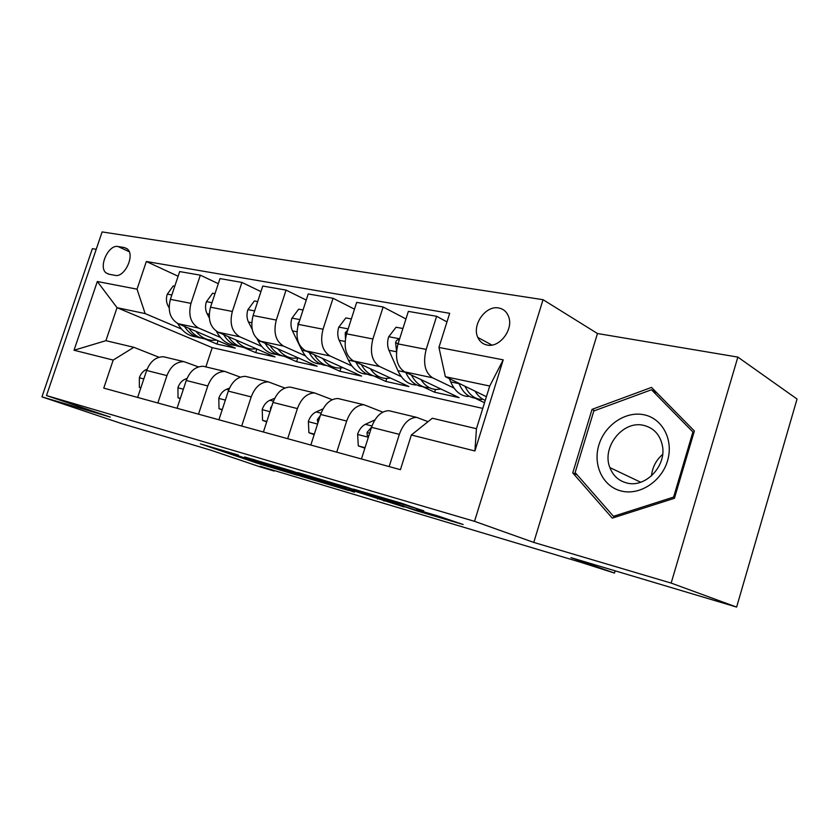 <?xml version="1.0" encoding="UTF-8"?>
<svg xmlns="http://www.w3.org/2000/svg" width="839" height="839" viewBox="0 0 839 839"><rect width="100%" height="100%" fill="white"/><g stroke="black" fill="none" stroke-linecap="round" stroke-linejoin="round"><path stroke-width="1.26" d="M238.391 455.063L200.374 443.852L257.258 463.212L297.656 475.325L239.042 456.049L230.085 452.913L238.391 455.063M498.649 307.976C485.655 305.176 471.696 325.029 477.811 337.435C479.709 341.609 482.803 344.137 487.092 345.039C499.457 348.091 513.73 329.475 508.644 316.754C506.798 311.814 503.463 308.888 498.649 307.976M423.664 510.951L401.535 503.232L353.45 489.095L416.406 510.741L463.138 524.511L438.367 516.079L416.616 509.713L428.645 513.94L405.971 507.05L367.021 493.5L423.726 510.762M96.212 249.298L92.363 248.659L41.95 396.868L121.466 423.538L210.935 450.228L259.891 466.788L274.122 471.046L260.153 466.316L580.368 562.172L614.494 573.068L615.165 570.845M671.158 583.084L737.859 357.099L597.462 333.513L533.761 542.424L671.158 583.084L736.621 607.079L570.94 557.641L614.494 573.068M533.761 542.424L474.528 521.323L46.502 395.568L102.127 231.921L543.043 299.691L474.528 521.323M41.95 396.868L110.318 417.098L46.502 395.568M291.406 470.794L244.684 456.972L301.264 476.311L348.5 490.437L291.406 470.794M297.803 472.535L347.849 487.511L404.094 506.987L348.856 489.305L335.411 485.393L354.478 492.199L297.803 472.535M737.859 357.099L797.05 399.039L736.621 607.079M108.682 274.175L115.079 275.36C124.487 277.908 135.152 255.392 127.507 249.11L124.476 247.578L118.037 246.53C108.514 244.264 98.173 266.907 106.008 272.864L108.682 274.175M482.771 408.404L212.225 347.65L117.041 307.672L105.913 340.676L133.841 347.304L113.192 360.078L103.763 388.121L400.423 469.683L411.351 435.001L432.326 418.242L476.447 428.729L489.724 386.024L445.373 376.701L486.41 396.69M113.192 360.078L74.021 350.241L97.324 281.505L137.04 289.172L145.147 313.587L181.507 329.024M178.099 276.23L146.343 261.495L137.04 289.172M146.343 261.495L449.683 313.314L438.933 347.44L503.211 359.847L474.916 450.973L411.351 435.001M597.462 333.513L543.043 299.691M212.225 347.65L205.901 366.779M204.726 338.872L216.965 344.074L235.287 348.122L178.204 323.718C170.149 319.019 167.538 310.891 170.39 299.345L179.661 271.574L200.332 275.171L190.967 303.372C188.072 315.097 190.652 323.33 198.696 328.08L220.458 337.456M145.147 313.587L117.041 307.672L97.324 281.505M446.977 321.914L436.626 316.303L426.17 349.412C422.814 363.161 424.943 372.621 432.567 377.791L454.088 388.121M475.052 398.189L484.533 402.741M436.626 316.303L408.362 311.384L398.022 343.906C394.718 357.414 396.91 366.727 404.618 371.845L459.132 397.644L434.623 392.222L435.493 389.443M405.961 318.946L383.119 306.99L372.894 338.987C369.642 352.275 371.897 361.462 379.658 366.549L401.346 376.669M422.657 386.632L434.623 392.222M383.119 306.99L356.669 302.386L346.57 333.828C343.361 346.895 345.678 355.946 353.502 360.98L408.876 386.527L385.835 381.43L386.779 378.452M354.498 309.172L333.041 298.275L323.036 329.224C319.89 342.092 322.239 351.017 330.115 356.009L351.887 365.94M373.9 375.977L385.835 381.43M333.041 298.275L308.238 293.954L298.359 324.389C295.255 337.047 297.656 345.846 305.574 350.796L361.619 376.071L339.91 371.268L340.959 367.996M306.256 300.089L286.057 290.095L276.283 320.068C273.22 332.527 275.664 341.221 283.613 346.129L305.417 355.862M328.175 366.024L339.91 371.268M286.057 290.095L262.764 286.047L253.095 315.537C250.074 327.797 252.56 336.355 260.541 341.221L317.079 366.213L296.597 361.682L297.772 358.075M260.939 291.605L241.905 282.418L232.34 311.468C229.362 323.55 231.879 332.003 239.891 336.838L261.695 346.392M284.757 356.491L296.597 361.682M241.905 282.418L219.986 278.6L210.516 307.2C207.59 319.093 210.138 327.43 218.161 332.213L275.035 356.911L255.685 352.632L256.86 349.024M243.646 347.451L255.685 352.632M158.99 357.257L133.841 347.304M198.465 366.895L183.888 361.63C176.221 361.714 170.579 366.37 166.951 375.61L157.847 402.993M240.342 377.131L224.842 371.436C217.175 371.572 211.501 376.407 207.799 385.94L198.497 414.162M284.851 388.038L268.323 381.85C260.677 382.049 254.972 387.062 251.197 396.91L241.695 426.044M332.234 399.679L314.583 392.925C306.969 393.197 301.243 398.42 297.405 408.583L287.672 438.682M382.794 412.138L363.895 404.734C356.323 405.08 350.587 410.523 346.675 421.042L336.722 452.169M428.047 421.671L416.564 417.34C409.065 417.78 403.328 423.454 399.343 434.361L389.16 466.589M216.965 344.074L218.056 340.76M218.297 283.676L200.332 275.171M166.94 357.55L163.511 356.753C155.865 356.806 150.233 361.378 146.647 370.471L137.638 397.434M206.667 367.062L203.237 366.265C195.581 366.37 189.918 371.111 186.258 380.487L177.06 408.268M248.805 377.151L245.387 376.354C237.731 376.522 232.036 381.441 228.302 391.121L218.906 419.773M293.566 387.87L290.168 387.083C282.533 387.314 276.818 392.421 273.011 402.426L263.404 432.012M341.232 399.27L337.855 398.504C330.262 398.808 324.525 404.125 320.645 414.466L310.818 445.048M392.075 411.446L388.74 410.68C381.2 411.068 375.463 416.616 371.509 427.324L361.452 458.964M445.373 376.701L438.933 347.44M105.913 340.676L74.021 350.241M503.211 359.847L489.724 386.024M474.916 450.973L476.447 428.729M694.367 430.994L651.515 387.408L592.04 409.369L572.743 472.902L612.271 518.124L674.409 498.293L694.367 430.994M577.19 474.895L572.743 472.902M594.557 410.711L592.04 409.369M252.917 459.468L302.522 476.542L316.072 480.453L252.979 459.269M331.814 483.254L309.633 476.479L344.514 487.805L331.814 483.254L332.003 482.656M174.774 286.193L173.243 285.91L167.192 294.332C165.965 298.537 166.248 302.386 168.041 305.878L169.111 307.819M177.742 323.508L177.941 323.864C182.556 331.845 188.796 336.208 196.662 336.942M196.001 331.332C200.458 336.869 205.849 339.858 212.173 340.319L216.556 340.11M184.475 326.402C188.806 333.23 194.428 337.131 201.35 338.107M206.142 339.019C199.168 338.432 193.4 334.845 188.838 328.269M140.847 387.828L139.347 387.429L139.389 377.529C140.942 373.418 143.438 370.67 146.877 369.296L147.098 369.212M139.347 387.429L140.805 387.964M214.994 293.65L212.634 293.21L206.331 301.872C205.073 306.193 205.335 310.147 207.107 313.734L209.278 317.824M216.431 331.279L216.892 332.15C221.496 340.393 227.768 344.839 235.707 345.479M235.79 339.868C240.216 345.553 245.586 348.604 251.92 349.034L256.325 348.793M223.635 334.593C227.956 341.746 233.63 345.783 240.657 346.717M245.733 347.671C238.633 347.157 232.802 343.466 228.239 336.586M257.678 301.568L254.374 300.96L247.809 309.853C246.519 314.31 246.75 318.369 248.501 322.05L252.161 329.224M257.101 338.893L258.139 340.928C262.691 349.381 268.941 353.911 276.87 354.498M277.961 348.919C282.324 354.75 287.672 357.865 293.996 358.253L298.432 357.97M265.124 343.245C269.413 350.754 275.129 354.949 282.271 355.841M287.441 356.816C280.31 356.334 274.489 352.527 269.969 345.395M303.036 309.979L298.694 309.172L291.846 318.338C290.525 322.921 290.724 327.105 292.444 330.881L301.893 350.23C306.371 358.903 312.548 363.507 320.446 364.063M322.7 358.515C327.011 364.514 332.317 367.692 338.62 368.038L343.067 367.702M309.13 352.401C313.377 360.298 319.135 364.671 326.381 365.5M331.657 366.517C324.504 366.066 318.705 362.133 314.258 354.708M299.418 321.117L297.992 323.571L297.908 325.92M180.333 398.378L178.015 397.759L177.941 387.534C179.525 383.297 182.042 380.455 185.492 379.029L187.024 378.441M178.015 397.759L180.259 398.588M222.251 409.568L219.01 408.698L218.811 398.147C220.426 393.774 222.964 390.838 226.425 389.338L229.477 388.121M219.01 408.698L222.146 409.872M266.823 421.472L262.555 420.329L262.208 409.411C263.855 404.891 266.414 401.85 269.875 400.276L274.72 398.273M271.899 405.835L270.693 407.597L270.483 410.208M262.555 420.329L266.687 421.891M351.352 318.946L345.825 317.918L338.683 327.346C337.32 332.087 337.488 336.397 339.155 340.267L348.395 360.12C352.768 369.013 358.872 373.701 366.706 374.204M370.282 368.72C374.498 374.886 379.752 378.127 386.013 378.441L390.492 378.043M355.904 362.091C360.099 370.45 365.877 375.002 373.24 375.757M378.62 376.816C371.446 376.407 365.689 372.338 361.336 364.598M347.807 329.968L345.238 332.8L345.458 338.39M314.321 434.151L308.888 432.704L308.385 421.388C310.063 416.721 312.632 413.575 316.104 411.918L323.057 408.876M308.888 432.704L314.164 434.633M320.173 415.945L317.341 419.573L317.908 422.982M621.08 490.972C639.308 495.828 661.457 481.733 667.519 460.842C673.864 440.003 662.443 418.388 643.953 414.77C625.558 410.858 604.783 425.058 598.868 445.016C592.701 464.911 602.759 486.421 621.08 490.972M626.492 482.897C645.097 488.497 666.879 466.065 662.37 445.53C659.968 434.654 653.759 427.942 643.754 425.383C622.999 420.003 601.416 447.177 609.88 467.596C612.973 475.587 618.521 480.695 626.492 482.897M593.823 410.984L651.463 389.757L692.92 431.991L673.612 497.087L613.466 516.321L575.135 472.546L593.823 410.984M657.126 393.113L651.463 389.757M693.905 432.546L692.92 431.991M674.619 497.569L673.612 497.087M615.396 517.128L613.466 516.321M662.632 454.413C656.077 460.15 652.364 467.313 651.494 475.902M402.919 328.5L396.06 327.231L388.583 336.953C387.199 341.851 387.314 346.297 388.939 350.272L397.896 370.66C402.143 379.773 408.142 384.545 415.903 384.986M420.958 379.585C425.079 385.93 430.25 389.233 436.469 389.495L440.947 389.034M405.73 372.38C409.831 381.252 415.62 386.013 423.097 386.664M428.593 387.775C421.409 387.408 415.704 383.182 411.467 375.096M399.28 339.952C397.445 339.386 396.218 340.277 395.609 342.637L396.532 351.226M365.038 447.69L358.295 445.897L357.613 434.162C359.323 429.337 361.903 426.065 365.364 424.324L374.897 419.93M358.295 445.897L364.881 448.183M371.541 427.208L367.073 432.347L367.22 435.493L368.72 436.091L367.22 435.493M441.041 356.995L441.639 359.742M449.368 378.651L450.711 381.892C454.801 391.247 460.674 396.113 468.319 396.49M475.063 391.163C477.831 395.788 481.229 398.85 485.267 400.36M458.891 383.287L459.048 383.664C463.044 392.914 468.781 397.78 476.269 398.284M481.859 399.458C474.696 399.144 469.074 394.75 464.984 386.255M432.567 377.791L404.618 371.845M379.658 366.549L353.502 360.98M330.115 356.009L305.574 350.796M283.613 346.129L260.541 341.221M239.891 336.838L218.161 332.213M198.696 328.08L178.204 323.718M166.951 375.61L146.647 370.471M190.967 303.372L170.39 299.345M232.34 311.468L210.516 307.2M207.799 385.94L186.258 380.487M276.283 320.068L253.095 315.537M251.197 396.91L228.302 391.121M323.036 329.224L298.359 324.389M297.405 408.583L273.011 402.426M372.894 338.987L346.57 333.828M346.675 421.042L320.645 414.466M426.17 349.412L398.022 343.906M399.343 434.361L371.509 427.324M129.237 251.742L118.037 246.53M127.266 248.879L124.476 247.578M263.572 464.418L263.331 465.142M257.646 462.016L257.258 463.212M313.01 478.22L312.685 479.226M279.083 466.998L278.873 467.638M384.314 500.128L384.01 501.093M377.833 497.884L377.477 499.006M355.893 490.291L355.537 491.434M349.265 487.994L348.856 489.305M345.364 486.683L345.007 487.805M403.895 503.956L403.569 504.994M396.826 501.837L396.543 502.75M390.544 499.981L390.355 500.6M426.621 512.587L426.453 513.143M171.838 294.992L167.339 294.122M179.137 324.127L177.941 323.864M169.132 306.099L168.041 305.878M139.379 377.781L143.815 378.934M211.994 302.711L206.488 301.652M219.105 332.622L216.892 332.15M209.205 314.153L207.107 313.734M254.605 310.912L247.977 309.633M261.485 341.641L258.139 340.928M251.731 322.7L248.501 322.05M299.911 319.617L292.014 318.107M306.497 351.216L301.893 350.23M296.943 331.783L292.444 330.881M298.537 323.833L297.992 323.571M177.941 387.786L183.374 389.202M185.492 379.029L186.667 379.322M218.811 398.41L225.355 400.109M226.425 389.338L228.722 389.915M262.219 409.673L270.001 411.697M269.875 400.276L273.441 401.178M271.259 407.817L270.693 407.597M348.154 328.898L338.851 327.116M354.415 361.41L348.395 360.12M345.091 341.463L339.155 340.267M346.675 333.492L345.238 332.8M308.395 421.671L317.562 424.052M316.104 411.918L321.096 413.176M318.82 420.161L317.341 419.573M399.647 338.809L388.772 336.712M405.52 372.275L397.896 370.66M396.49 351.782L388.939 350.272M398.043 343.843L395.609 342.637M357.624 434.455L368.352 437.245M365.364 424.324L371.96 425.992M369.59 433.354L367.073 432.347M459.048 383.664L450.711 381.892M491.885 345.07L477.811 337.435M183.888 361.63L163.511 356.753M224.842 371.436L203.237 366.265M268.323 381.85L245.387 376.354M314.583 392.925L290.168 387.083M363.895 404.734L337.855 398.504M416.564 417.34L388.74 410.68M109.164 274.259L106.008 272.864M316.418 479.394L316.072 480.453M346.402 487.019L346.035 488.183M428.865 513.258L428.645 513.94M640.692 482.226L609.88 467.596"/></g></svg>
